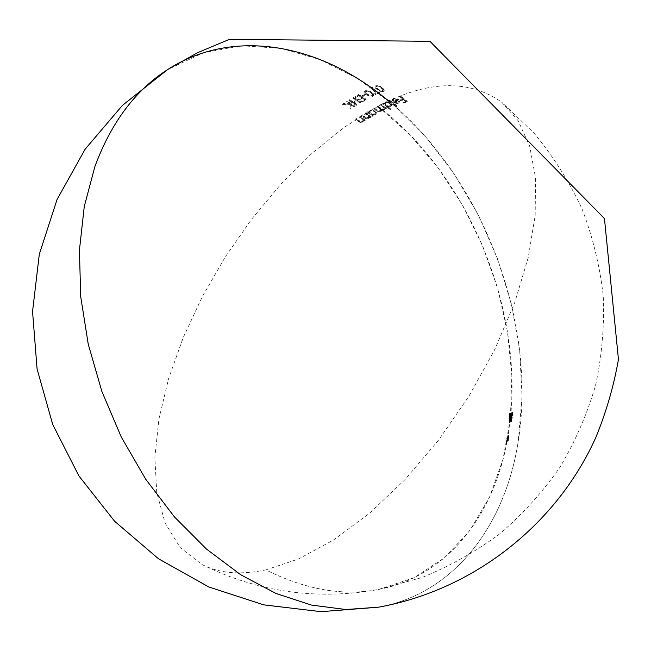 <?xml version="1.0" encoding="UTF-8"?>
<svg xmlns="http://www.w3.org/2000/svg" width="651" height="651" viewBox="0 0 651 651"><rect width="100%" height="100%" fill="white"/><g stroke="black" fill="none" stroke-linecap="round" stroke-linejoin="round"><path stroke-width="0.49" stroke-dasharray="3.25 2.44" d="M378.532 607.188C455.122 593.541 505.558 524.145 518.237 441.313L522.045 396.492L519.669 350.319L511.369 303.936L497.437 258.414L478.257 214.773L454.227 174.004L425.835 137.117L393.619 105.104L358.262 78.983L320.528 59.746L281.387 48.377L241.936 45.782L203.503 52.698L167.551 69.624M371.705 87.926L372.307 88.349M372.942 88.805L373.829 89.447M377.873 92.426L378.304 92.743M378.589 92.963L379.012 93.288M388.793 101.027C482.716 178.284 537.531 321.895 518.237 441.313C505.558 524.104 455.171 593.476 378.646 607.163M511.141 416.428L510.994 417.372L511.141 416.428M507.739 440.743L508.724 435.145L507.739 440.743M511.466 412.685L510.27 422.279L511.466 412.685M512.573 412.449L510.905 422.149L512.573 412.449M508.219 434.819L506.104 443.933L508.219 434.819L505.689 443.779L508.219 434.819L506.388 443.868L508.244 434.697L507.129 441.061C493.596 515.413 447.229 576.428 378.711 589.44C343.223 596.267 305.612 589.749 265.868 569.885C240.553 575.167 219.241 573.368 201.924 564.474L180.124 547.499L165.077 522.973L156.745 492.4L154.84 457.254L158.958 418.918L168.609 378.622L183.248 337.511L202.355 296.587L225.36 256.82L251.701 219.086L280.801 184.274L312.032 153.27L344.704 126.978L378.011 106.341C466.515 173.597 521.76 303.691 510.636 416.103L508.219 434.819M508.049 435.535L507.007 440.605L508.081 435.511M510.905 421.01L512.15 412.531L510.905 421.01M378.011 106.341L409.723 134.513L438.066 167.714L462.479 205L482.464 245.403L497.584 287.97L507.479 331.701L511.832 375.594L510.392 418.585L502.971 459.516L489.495 497.201L469.998 530.345L444.698 557.638L414.036 577.754L378.711 589.44C343.223 596.267 305.612 589.749 265.868 569.885L298.524 558.997L333.45 540.07L369.41 513.37L404.979 479.632L438.66 440.027L468.98 396.117L494.654 349.742L514.632 302.894L528.246 257.495L535.187 215.31L535.529 177.788L529.645 146.027L518.147 120.736L501.815 102.264C468.451 78.885 427.178 80.244 378.011 106.341M509.57 422.255L510.189 413.287L509.871 417.69L509.684 413.466L509.57 422.255M509.888 422.157L510.726 413.116L509.888 422.157M509.163 422.401L509.497 413.531L509.318 417.844L509.009 413.727L509.163 422.401M407.144 101.906L400.064 96.226L400.202 95.624L407.282 101.312L407.144 101.906L407.282 101.312L403.962 102.63L403.823 103.224L407.144 101.906M403.107 102.63L403.823 103.224L403.238 102.036L403.107 102.63L403.238 102.036L405.947 100.954L405.809 101.548L403.107 102.63M403.644 99.782L405.809 101.548L405.947 100.954L403.783 99.18L403.644 99.782L403.783 99.18L401.073 100.27L400.935 100.864L403.644 99.782M400.21 100.278L400.935 100.864L400.349 99.684L400.21 100.278L400.349 99.684L403.059 98.602L402.92 99.196L400.21 100.278M399.454 96.462L402.92 99.196L403.059 98.602L399.592 95.868L399.454 96.462L400.202 95.624L399.454 96.462M507.536 439.523L506.193 444.104L507.536 439.523M393.261 101.027L394.14 98.781L393.359 99.457L393.261 101.027L393.399 100.433L392.561 100.441L392.423 101.035L393.261 101.027M393.285 98.911L392.293 99.774L392.423 101.035L392.431 99.188L393.424 98.317L393.285 98.911L393.424 98.317L395.979 98.146L398.599 99.351L398.461 99.945L395.849 98.74L393.285 98.911M399.616 101.564L398.599 99.351L399.763 101.564L398.624 103.159L399.616 101.564M395.605 103.216L397.256 103.444L398.624 103.159L398.762 102.565L395.743 102.622L395.605 103.216L395.743 102.622L393.416 101.434L393.277 102.028L395.605 103.216M397.728 100.099L393.277 102.028L393.416 101.434L397.867 99.505L397.728 100.099L397.867 99.505L397.004 98.985L394.14 98.781L394.001 99.375L395.841 99.245L397.728 100.099M394.522 102.256L398.298 100.628L398.436 100.034L394.661 101.67L394.522 102.256L394.661 101.67L398.103 102.069L398.9 101.133L398.436 100.034L398.9 101.133L397.964 102.663L398.103 102.069L397.964 102.663L396.337 102.866L394.522 102.256M507.65 439.425L507.308 440.955L507.65 439.425M508.187 437.326L507.08 441.769L508.187 437.326M508.748 435.031L506.584 444.259L508.748 435.031L507.943 441.459L508.74 435.031M507.316 438.717L506.787 440.629L507.316 438.717M396.923 106.398L389.68 100.62L389.819 100.034L397.061 105.804L396.304 106.674L396.923 106.398M389.07 100.897L396.304 106.674L396.443 106.08L389.208 100.311L389.07 100.897L389.819 100.034L389.07 100.897M389.827 109.726L390.584 108.839L389.827 109.726L389.973 109.14L382.747 103.403L382.601 103.997L389.827 109.726M383.219 103.688L382.601 103.997L383.358 103.102L383.219 103.688L383.358 103.102L384.253 103.794L384.114 104.38L383.219 103.688M385.156 102.63L384.114 104.38L384.261 103.151L386.491 101.711L390.592 102.907L390.454 103.501L387.793 102.362L385.156 102.63M390.486 106.845L391.56 105.364L390.592 102.907L391.699 104.77L390.486 106.845L390.624 106.259L387.524 106.365L387.386 106.951L390.486 106.845M390.445 109.425L387.386 106.951L387.524 106.365L390.584 108.839L390.445 109.425M389.851 106.341L387.841 106.569L385.791 105.69L385.937 105.104L387.98 105.975L389.99 105.755L389.851 106.341L390.828 104.624L389.973 103.192L386.832 102.297L385.091 103.468L385.791 105.69L384.92 104.266L385.913 102.541L385.774 103.127L387.776 102.915L389.835 103.778L389.973 103.192L390.681 105.21L389.851 106.341M386.368 108.75L381.201 104.697L381.348 104.111L386.507 108.156L385.75 109.059L386.368 108.75M384.863 108.343L385.75 109.059L385.888 108.465L385.001 107.757L384.887 109.27L384.863 108.343M384.123 110.003L385.034 108.684L384.123 110.003L384.261 109.417L381.437 109.254L381.291 109.84L384.123 110.003M380.697 111.801L381.445 110.898L381.437 109.254L381.576 110.361L380.697 111.801L380.843 111.215L378.67 111.345L376.709 110.198L376.563 110.784L378.524 111.923L380.697 111.801M373.764 108.619L376.563 110.784L376.709 110.198L373.91 108.033L373.764 108.619L374.52 107.7L373.764 108.619M377.181 110.45L374.382 108.286L374.52 107.7L377.32 109.864L377.181 110.45L377.32 109.864L378.719 110.743L380.314 110.654L380.176 111.24L378.581 111.337L377.181 110.45M379.191 108.335L380.664 109.807L380.176 111.24L380.811 109.23L377.32 106.194L377.181 106.78L379.191 108.335M377.792 106.455L377.181 106.78L377.938 105.869L377.792 106.455L377.938 105.869L380.566 107.903L380.42 108.489L377.792 106.455M383.602 109.449L382.121 109.547L380.42 108.489L380.566 107.903L382.267 108.961L383.74 108.855L383.602 109.449L384.253 107.529L382.91 106.105L382.772 106.691L384.114 108.115L383.602 109.449M380.591 105.006L382.772 106.691L382.91 106.105L380.737 104.42L380.591 105.006L381.348 104.111L380.591 105.006M372.421 116.301L373.178 115.357L372.421 116.301L372.567 115.715L367.424 111.72L367.278 112.306L372.421 116.301M367.896 111.948L367.278 112.306L368.035 111.362L367.896 111.948L368.035 111.362L368.93 112.045L368.783 112.631L367.896 111.948M369.841 110.703L368.783 112.631L369.101 110.955L369.988 110.117L369.841 110.703L369.988 110.117L372.608 109.669L375.277 110.719L375.139 111.297L372.478 110.255L369.841 110.703M375.155 114.853L376.237 113.217L375.277 110.719L376.376 112.623L376.018 113.673L375.155 114.853L375.293 114.275L372.234 114.609L372.087 115.194L375.155 114.853M373.039 115.943L372.087 115.194L372.234 114.609L373.178 115.357L373.039 115.943M374.512 114.356L372.51 114.722L370.46 113.917L370.606 113.331L372.641 114.137L374.659 113.779L374.512 114.356L375.505 112.525L374.659 111.052L372.608 110.263L369.98 111.158L370.46 113.917L369.597 112.46L370.598 110.613L370.46 111.199L372.462 110.849L374.52 111.638L374.659 111.052L375.358 113.103L374.512 114.356M507.804 438.221L508.122 435.665L507.804 438.221M371.021 117.123L365.87 113.136L366.017 112.55L371.16 116.537L370.403 117.489L371.021 117.123M369.475 116.757L370.403 117.489L370.541 116.903L369.622 116.171L368.588 118.702L369.475 116.757M364.112 117.815L366.244 118.995L368.588 118.702L368.726 118.116L366.391 118.409L364.259 117.229L364.112 117.815L364.259 117.229L361.622 115.219L361.484 115.805L364.112 117.815M362.094 115.422L361.484 115.805L362.241 114.836L362.094 115.422L362.241 114.836L364.666 116.684L364.519 117.27L362.094 115.422M365.764 118.132L364.519 117.27L364.666 116.684L365.903 117.546L365.764 118.132L365.903 117.546L368.206 117.554L366.977 118.458L365.764 118.132M368.409 116.049L368.751 117.188L368.067 118.14L368.897 116.61L368.556 115.471L368.409 116.049L368.556 115.471L367.27 114.34L367.123 114.926L368.409 116.049M365.26 113.502L367.123 114.926L367.27 114.34L365.406 112.916L365.26 113.502L366.017 112.55L365.26 113.502M508.48 437.423L508.146 440.743L508.48 437.423M508.439 438.343L508.724 435.145L508.439 438.343M365.211 120.647L360.076 116.675L360.215 116.09L365.357 120.061L364.593 121.029L365.211 120.647M363.673 120.305L364.593 121.029L364.739 120.443L363.819 119.719L362.77 122.307L363.673 120.305M358.302 121.493L360.434 122.657L362.77 122.307L362.916 121.721L360.581 122.071L358.449 120.907L358.302 121.493L358.449 120.907L355.812 118.905L355.666 119.491L358.302 121.493M356.284 119.092L355.666 119.491L356.431 118.506L356.284 119.092L356.431 118.506L358.856 120.345L358.709 120.931L356.284 119.092M359.946 121.786L358.709 120.931L358.856 120.345L360.093 121.2L359.946 121.786L360.093 121.2L362.395 121.159L361.167 122.095L359.946 121.786M362.607 119.605L362.941 120.761L362.257 121.745L363.087 120.183L362.753 119.019L362.607 119.605L362.753 119.019L361.468 117.896L361.321 118.482L362.607 119.605M359.458 117.066L361.321 118.482L361.468 117.896L359.604 116.48L359.458 117.066L360.215 116.09L359.458 117.066M508.553 437.399L508.317 440.678L508.553 437.399M508.537 438.302L508.724 435.145L508.537 438.302M381.803 87.869L378.882 86.355L375.643 86.282L375.79 85.688L379.028 85.753L381.942 87.267L381.803 87.869L381.942 87.267L383.154 88.17L384.293 90.131L383.39 91.514L384.147 90.766L383.927 89.757L381.803 87.869M374.968 87.787L378.556 90.749L381.893 91.758L383.39 91.514L383.537 90.92L380.29 90.839L377.336 89.317L377.189 89.911L377.336 89.317L375.025 86.933L375.643 86.282M381.193 88.129L382.926 89.602L382.625 91.002L383.309 89.797L383.065 89.008L381.34 87.535L381.193 88.129L378.54 86.786L376.384 86.795L376.53 86.192L376.001 86.746L377.946 89.041L380.208 90.245L382.764 90.399L382.625 91.002L380.078 90.847L376.205 88.284L375.839 87.446L376.53 86.192M381.34 87.535L379.134 86.331M511.572 421.514L512.915 413.735L511.572 421.514M513.053 412.791L511.417 422.466L513.086 412.783M511.1 421.173L512.418 413.401L511.1 421.173M379.818 92.914L379.069 92.393L379.216 91.799L379.964 92.32L379.818 92.914L379.964 92.32L375.782 94.305L375.635 94.9L379.818 92.914M371.656 88.121L375.635 94.9L375.782 94.305L371.802 87.527L371.656 88.121L371.802 87.527L372.641 87.478L372.494 88.08L371.656 88.121M375.92 93.874L372.641 87.478L375.92 93.874L376.066 93.288L379.216 91.799L379.069 92.393L375.92 93.874M511.19 421.384L512.646 412.864L511.19 421.384M371.363 92.694L368.45 91.221L365.211 91.286L365.357 90.692L368.596 90.635L371.509 92.1L371.363 92.694L371.509 92.1L373.617 93.988L373.845 95.022L372.942 96.454L373.698 95.607L373.479 94.59L371.363 92.694M366.741 95.038L371.436 96.779L372.942 96.454L373.08 95.868L369.833 95.917L366.887 94.444L366.741 95.038L366.887 94.444L364.804 92.556L364.593 91.522L365.357 90.692L364.438 92.141L364.658 93.142L366.741 95.038M370.753 92.995L372.478 94.468L372.169 95.949L372.852 94.737L372.616 93.874L370.899 92.401L370.753 92.995L370.899 92.401L369.858 91.767L367.31 90.969L365.553 91.905L367.506 94.135L369.76 95.298L372.315 95.355L372.169 95.949L370.98 96.161L367.359 94.721L367.506 94.135L367.359 94.721L365.398 92.499L366.098 91.197L365.952 91.783L368.507 91.807L370.753 92.995M510.889 421.661L511.857 413.963L510.889 421.661M511.946 413.027L510.766 422.605L511.946 413.027M510.417 421.319L511.36 413.629L510.417 421.319M365.667 95.046L364.91 94.541L365.056 93.956L365.813 94.452L365.667 95.046L365.813 94.452L363.803 95.518L363.046 96.438L365.667 95.046M362.29 95.941L363.046 96.438L363.193 95.852L362.436 95.355L362.29 95.941L365.056 93.956L362.29 95.941M366.041 99.847L358.693 94.965L358.847 94.371L366.188 99.261L362.192 101.979L366.041 99.847M361.443 101.466L362.192 101.979L362.338 101.393L361.59 100.881L361.443 101.466L364.829 99.074L361.443 101.466M362.428 98.146L364.682 99.668L364.829 99.074L362.574 97.552L359.197 99.953L362.428 98.146M358.449 99.448L359.197 99.953L359.344 99.359L358.595 98.862L358.449 99.448L361.826 97.056L358.449 99.448M358.847 95.787L361.679 97.642L361.826 97.056L358.994 95.201L355.617 97.601L358.847 95.787M354.852 97.113L355.617 97.601L355.763 97.015L355.007 96.527L354.852 97.113L358.847 94.371L354.852 97.113M510.823 413.58L510.148 422.564L510.823 413.58M360.971 102.679L353.631 97.821L353.778 97.235L361.118 102.093L360.353 103.029L360.971 102.679M357.358 101.003L360.353 103.029L360.499 102.443L357.513 100.417L353.859 103.07L357.358 101.003M356.854 105.08L353.859 103.07L354.014 102.476L357 104.494L356.243 105.454L356.854 105.08M348.912 100.62L356.243 105.454L356.39 104.86L349.058 100.034L348.912 100.62L349.677 99.66L348.912 100.62M353.111 102.573L349.522 100.254L349.677 99.66L353.257 101.979L353.111 102.573L356.756 99.92L353.111 102.573M353.021 98.179L356.61 100.506L356.756 99.92L353.167 97.585L353.021 98.179L353.778 97.235L353.021 98.179M510.628 413.637L509.782 422.686L510.189 413.792L510.376 418.015L510.628 413.637M354.486 106.512L347.162 101.694L347.308 101.1L354.632 105.926L353.875 106.886L354.486 106.512M351.101 105.023L353.875 106.886L354.022 106.3L351.247 104.429L351.019 108.66L351.101 105.023M350.14 109.213L351.166 108.074L350.14 109.213L350.384 104.331L350.14 109.213M342.556 104.591L350.238 104.917L350.384 104.331L342.711 103.997L342.556 104.591L343.525 103.476L342.556 104.591M350.1 104.355L343.378 104.062L343.525 103.476L350.246 103.769L350.1 104.355L350.246 103.769L346.698 101.483L346.544 102.069L350.1 104.355M347.162 101.694L346.544 102.069L347.308 101.1L347.162 101.694M509.936 413.89L509.399 422.833L509.513 414.052L509.823 418.17L509.936 413.89M201.924 564.474C258.121 592.19 317.045 600.515 378.711 589.44L422.011 577.51C449.874 566.183 475.873 551.56 500.025 533.641C522.818 514.03 542.796 491.887 559.966 467.215C575.321 441.37 587.202 414.02 595.616 385.156C601.931 355.755 604.478 326.037 603.257 295.985C599.872 266.104 592.809 237.11 582.067 209.012C569.324 181.767 553.391 156.541 534.243 133.333L501.815 102.264M393.155 100.23L393.294 99.636M392.236 99.953L392.374 99.359M399.624 102.158L399.763 101.564M398.738 101.882L398.876 101.287M384.123 103.737L384.261 103.151M391.52 105.714L391.658 105.128M384.953 104.054L385.091 103.468M390.657 105.454L390.795 104.868M384.92 109.165L385.058 108.579M381.445 110.898L381.584 110.312M380.762 110.54L380.908 109.954M384.18 108.758L384.318 108.172M368.808 111.915L368.946 111.329M376.188 113.624L376.327 113.038M369.63 112.208L369.776 111.622M375.326 113.388L375.472 112.802M369.491 117.595L369.63 117.009M368.726 117.302L368.873 116.724M363.673 121.167L363.819 120.581M362.916 120.883L363.063 120.305M384.155 90.725L384.293 90.131M374.878 87.079L375.025 86.485M383.154 90.416L383.301 89.822M375.855 87.348L376.001 86.746M373.698 95.607L373.845 95.022M364.438 92.141L364.593 91.547M372.706 95.323L372.852 94.737M365.423 92.385L365.569 91.791"/><path stroke-width="0.98" d="M94.867 166.623L84.264 206.53L79.422 250.261L80.708 296.62L88.243 344.2L101.898 391.511L121.281 437.033L145.759 479.291L174.501 517L206.497 549.086L240.691 574.743L275.991 593.468L311.349 605.048L345.811 609.531L378.532 607.188L345.811 609.531L311.349 605.048L275.991 593.468L240.691 574.743L206.497 549.086L174.501 517L145.759 479.291L121.281 437.033L101.898 391.511L88.243 344.2L80.708 296.62L79.422 250.261L84.264 206.53L94.867 166.623C111.191 122.518 135.424 90.188 167.551 69.624C135.424 90.188 111.191 122.518 94.867 166.623L94.867 166.623M378.646 607.163L378.532 607.188C473 590.18 556.214 525.243 595.673 437.806C606.105 412.514 613.698 386.393 618.45 359.442L604.453 218.533L429.92 41.306L229.518 39.329L197.644 52.658L167.551 69.624C229.274 29.905 308.045 42.315 371.705 87.926M372.307 88.349L372.942 88.805M373.829 89.447L377.873 92.426M379.012 93.288L388.793 101.027M167.551 69.624L122.388 105.421L85.102 149.25L57.068 199.466L39.304 254.264L32.55 311.528L37.091 369.036L52.747 424.558L78.934 475.971L114.649 521.288L158.51 558.778L208.841 586.99L263.712 604.852L321.008 611.671L378.532 607.188"/></g></svg>
